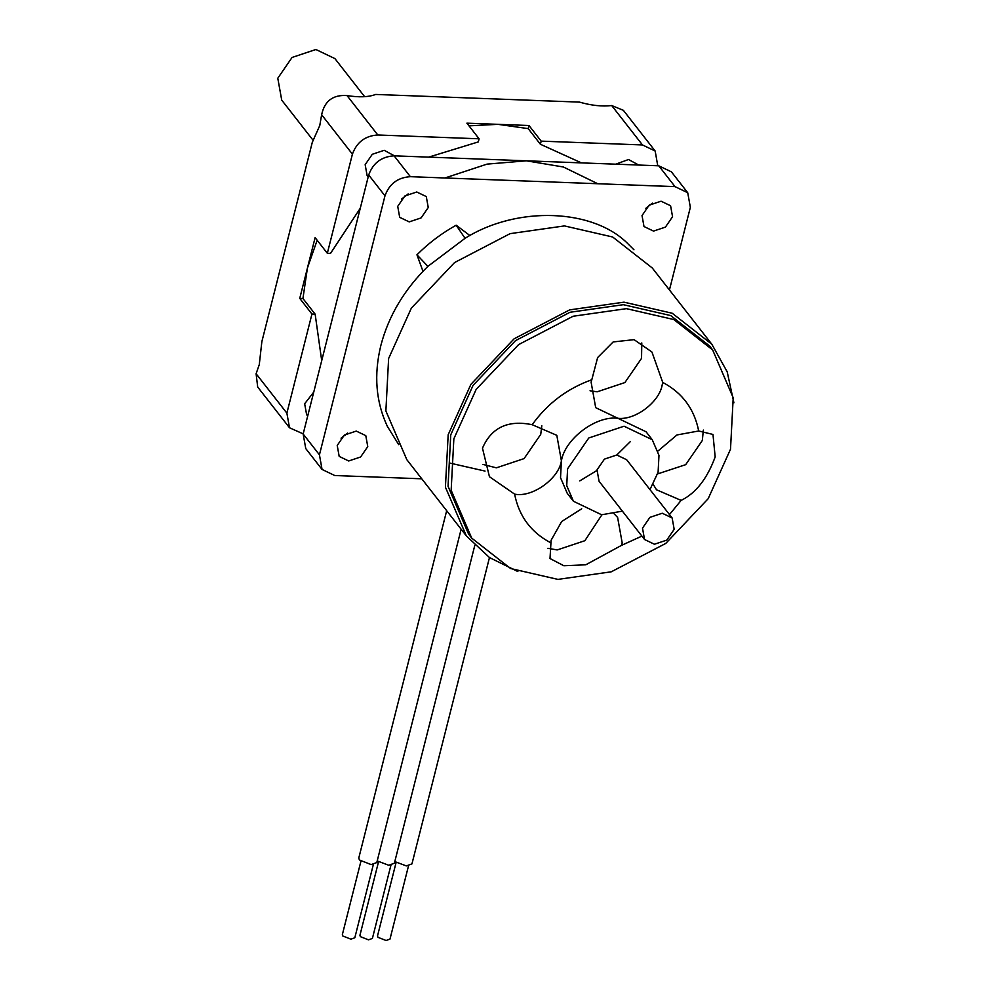 <?xml version="1.0" encoding="UTF-8"?>
<svg xmlns="http://www.w3.org/2000/svg" width="990" height="990" viewBox="0 0 990 990"><rect width="100%" height="100%" fill="white"/><g stroke="black" fill="none" stroke-linecap="round" stroke-linejoin="round"><path stroke-width="1.49" d="M653.239 484.37L656.494 489.778L681.132 500.396C695.822 493.193 707.169 478.702 715.176 456.922L712.973 434.449L698.693 430.984L676.962 434.957L658.004 451.007M657.645 473.901L685.686 464.669L702.331 440.463L703.346 430.081M581.724 508.798L561.701 521.482L551.096 540.293L550.007 558.533L563.83 565.736L585.783 564.795L621.51 545.366L622.203 542.966L617.611 517.448L613.973 513.662M547.891 548.287L557.172 549.945L584.88 540.701L601.908 514.788M532.187 424.71C507.981 419.735 491.411 427.544 482.476 448.161L489.444 476.722L514.614 494.134C532.026 497.859 558.719 478.875 561.404 460.857L556.813 435.328L532.187 424.71C547.433 403.487 567.307 388.501 591.797 379.752L591.104 382.152L595.695 407.67L617.859 418.275C635.048 420.49 659.451 402.101 662.211 384.825L662.731 382.412L651.94 352.032L634.083 339.657L613.169 341.934L597.638 357.539L591.797 379.752M482.959 464.421L496.374 467.837L524.094 458.593L540.738 434.375L541.802 425.75M590.04 390.778L597.18 391.805L624.9 382.561L641.545 358.355L641.792 342.948M398.723 444.659L387.375 426.393C375.854 401.829 373.675 374.826 380.878 345.361C388.587 315.934 404.254 289.6 427.878 266.36L416.951 254.789L422.978 271.297M517.857 571.539L489.506 557.58L466.352 535.899L445.413 487.179L448.173 434.746L470.906 384.355L514.119 338.79L569.658 309.882L623.972 302.16L672.21 313.236L711.81 344.211L727.205 371.844L733.899 402.806M630.494 441.441L616.77 455.004M597.292 470.25L579.769 480.905M466.352 535.899L406.816 459.657L385.877 410.937L388.625 358.504L411.357 308.125L454.571 262.548L510.11 233.64L564.436 225.918L612.674 237.006L652.262 267.968L711.81 344.211M730.509 449.237L708.184 498.7L665.775 543.423L611.251 571.812L557.927 579.398L510.58 568.507L471.71 538.115L451.155 490.285L453.853 438.818L476.178 389.355L518.587 344.619L573.111 316.243L626.435 308.657L673.782 319.535L712.652 349.94L733.206 397.77L730.509 449.237M470.176 536.11L468.604 534.142L448.049 486.313L450.747 434.845L473.071 385.382L515.493 340.647L570.017 312.271L623.329 304.685L670.688 315.562L709.558 345.968L712.652 349.94M681.132 500.396L669.475 514.565M641.891 536.11L621.51 545.366M550.576 542.693C530.925 532.286 518.946 516.087 514.614 494.134M622.388 511.137L601.648 514.775L573.445 501.274L566.726 485.632L567.604 468.79L588.778 437.988L624.059 426.22L652.262 439.721L658.981 455.363L658.102 472.205L649.972 489.592M573.445 501.274L567.245 493.329L560.526 477.687L561.404 460.857C564.931 438.867 595.968 415.454 617.859 418.275L646.062 431.776L652.262 439.721M674.178 529.328L666.765 540.119L654.415 544.24L644.552 539.513L642.498 528.14L649.91 517.362L662.26 513.241L672.136 517.968L674.178 529.328M644.552 539.513L599.061 481.264L597.019 469.904L604.432 459.113L616.782 455.004L626.645 459.731L672.136 517.968M469.953 235.595L456.167 225.213L465.065 238.305C517.003 205.549 594.062 208.445 628.601 244.468L633.971 249.802M662.731 382.412C682.382 392.832 694.361 409.019 698.693 430.984M427.878 266.36L465.065 238.305M416.951 254.789C428.658 243.082 441.738 233.232 456.167 225.213M449.955 463.097L485.038 471.079M390.939 865.173L372.401 938.433L368.49 939.844L360.348 936.639L359.939 935.278L378.477 862.018M474.792 545.416L394.379 863.231L388.736 865.26L377.215 860.916M373.354 864.505L354.816 937.778L350.906 939.176L342.763 935.983L342.354 934.622L360.892 861.362M461.142 529.229L376.794 862.562L371.151 864.592L359.395 859.976L358.788 858.008L446.676 510.704M408.524 865.829L389.986 939.102L386.075 940.5L377.933 937.307L377.512 935.946L396.05 862.686M489.468 557.568L411.951 863.886L406.321 865.916L394.787 861.585M657.756 165.763L655.17 151.025L623.366 110.311L611.696 105.546C602.18 106.673 591.438 105.522 579.484 102.118L375.693 94.446C368.54 97.131 358.986 97.503 347.032 95.584C333.048 94.57 324.571 100.955 321.639 114.741L319.77 125.544L312.32 142.238L261.855 341.674L259.281 364.617L256.101 373.737L257.697 387.041L289.501 427.754L303.175 433.868M615.731 164.179L628.514 159.514L638.711 165.045M368.218 176.839L367.129 175.638L365.161 164.674L372.302 154.279L384.207 150.307L394.404 155.838M307.729 415.924L306.628 414.723L304.66 403.759L313.768 392.052M655.17 151.025L642.473 144.948L541.183 141.137L528.982 125.507L466.884 123.168L479.098 138.798L377.809 134.987C365.211 135.791 356.746 142.176 352.415 154.143L327.331 253.267L315.117 237.625L299.747 298.398L302.928 298.51L315.142 314.152L321.713 360.657M528.982 125.507L528.19 128.626L497.933 124.332L468.988 125.854M289.501 427.754L286.877 413.139L311.949 314.028L299.747 298.398M343.914 435.402L345.201 435.452M647.175 207.578L647.41 206.65M311.949 314.028L315.142 314.152M479.098 138.798L478.306 141.917L428.682 157.138M360.273 208.246L330.524 253.378L327.331 253.267M581.452 162.892L540.404 144.255L528.19 128.626M541.183 141.137L540.404 144.255M367.76 446.601L360.607 456.996L348.703 460.969L339.186 456.402L337.219 445.45L344.371 435.055L356.276 431.083L365.793 435.637L367.76 446.601M347.651 433.026L341.055 438.174M428.249 207.516L421.109 217.911L409.204 221.884L399.688 217.33L397.72 206.365L404.861 195.971L416.765 191.998L426.282 196.565L428.249 207.516M408.14 193.941L401.544 199.101M672.557 216.723L665.416 227.118L653.511 231.091L643.995 226.524L642.027 215.572L649.168 205.178L661.073 201.205L670.589 205.759L672.557 216.723M652.447 203.148L645.851 208.296M421.765 478.801L334.744 475.522L322.059 469.446L305.774 448.606L303.15 433.991L368.688 174.983C373.02 163.016 381.496 156.63 394.094 155.826L658.758 165.8L671.443 171.876L687.716 192.716L690.352 207.331L669.438 289.959M322.059 469.446L319.436 454.831L384.974 195.834C389.305 183.868 397.77 177.482 410.367 176.678L675.032 186.64L687.716 192.716M317.159 240.248L307.432 268.005L302.928 298.51M597.737 183.732L563.384 167.001L526.42 160.813L487.055 164.117L444.968 177.977M303.014 127.339L281.729 100.151L277.782 78.235L292.075 57.445L315.884 49.5L334.917 58.608L364.629 96.661M302.074 126.213L313.372 140.605M642.473 144.948L611.696 105.546M377.809 134.987L347.032 95.584M352.415 154.143L321.639 114.741M286.877 413.139L256.101 373.737M303.15 433.991L319.436 454.831M368.688 174.983L384.974 195.834M394.094 155.826L410.367 176.678M658.758 165.8L675.032 186.64M471.71 538.115L468.604 534.142"/></g></svg>
